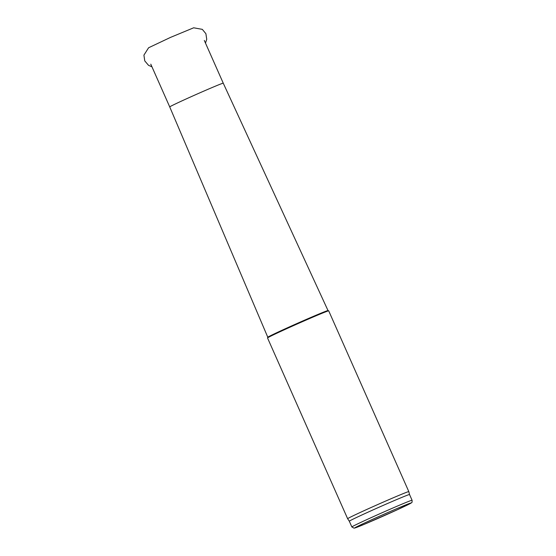 <?xml version="1.0" encoding="UTF-8"?>
<svg xmlns="http://www.w3.org/2000/svg" width="556" height="556" viewBox="0 0 556 556"><rect width="100%" height="100%" fill="white"/><g stroke="black" fill="none" stroke-linecap="round" stroke-linejoin="round"><path stroke-width="0.83" d="M267.533 337.951A33.457 0.764 -23.9 0 1 267.533 337.93A33.457 0.764 -23.9 0 1 297.814 323.703A33.457 0.764 -23.9 0 1 328.693 310.832A33.457 0.764 -23.9 0 1 328.707 310.846L408.813 491.608A33.457 0.764 -23.9 0 1 408.813 491.615A33.457 0.764 -23.9 0 0 377.92 504.466A33.457 0.764 -23.9 0 0 347.639 518.72L267.533 337.951L267.804 337.242A32.936 0.751 -23.9 0 1 297.606 323.238A32.936 0.751 -23.9 0 1 328.005 310.568L328.693 310.832M267.797 337.256L169.726 106.912A29.273 0.667 -23.9 0 1 196.219 94.444A29.273 0.667 -23.9 0 1 223.255 83.191L328.012 310.568M351.858 526.949L354.096 528.193L363.61 524.586L397.7 509.581L411.496 502.756C411.968 502.874 412.163 502.04 412.079 500.261A32.936 0.751 -23.9 0 0 381.666 512.924A32.936 0.751 -23.9 0 0 351.858 526.949L349.314 521.215A32.936 0.751 -23.9 0 1 349.314 521.215A32.936 0.751 -23.9 0 1 379.122 507.19A32.936 0.751 -23.9 0 1 409.536 494.527A32.936 0.751 -23.9 0 1 409.536 494.534L408.813 491.615M363.652 524.565A30.844 0.702 -23.9 0 1 374.48 518.477A30.844 0.702 -23.9 0 1 410.314 503.514A30.844 0.702 -23.9 0 1 363.652 524.565M151.955 66.81L148.535 65.337L144.762 60.896L143.921 55.127L148.598 47.76L170.553 37.377L193.655 27.8L202.315 29.357L205.901 33.714L206.728 39.295L205.484 43.097M223.255 83.191L204.309 40.442M169.726 106.912L150.78 64.162M412.079 500.261L409.536 494.527M349.321 521.215L347.639 518.72"/></g></svg>
